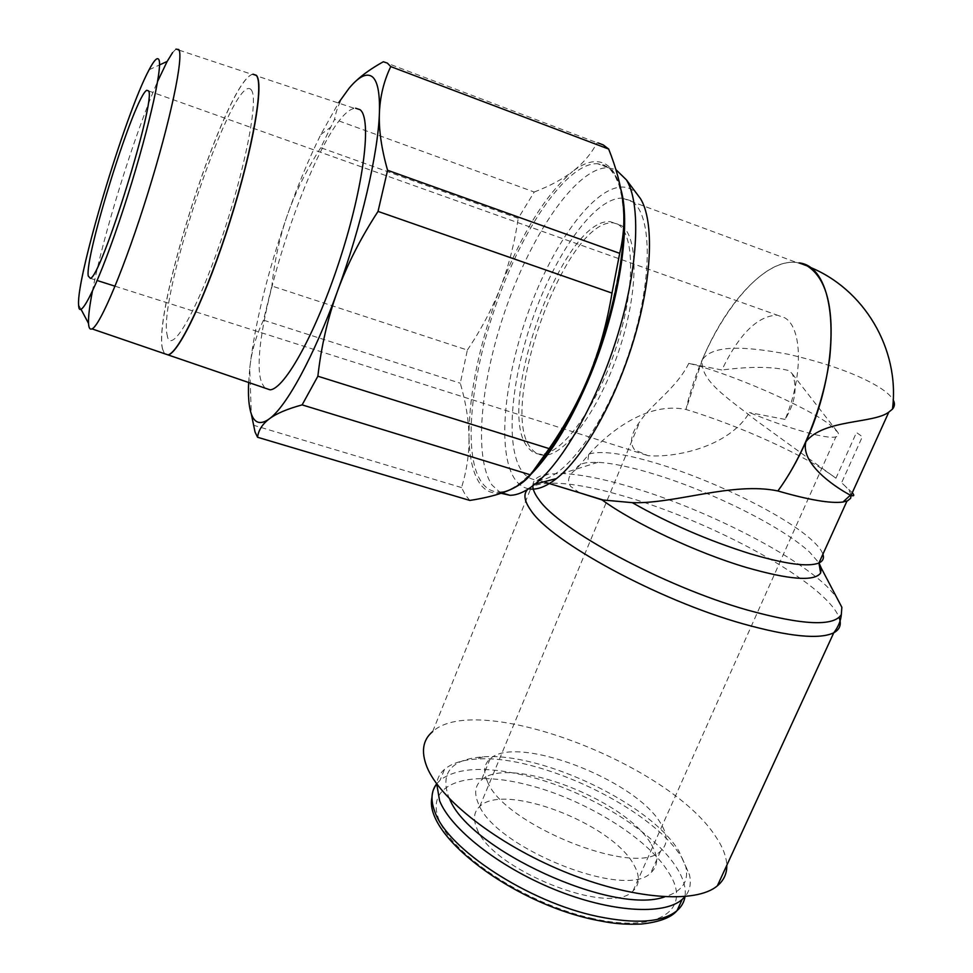 <?xml version="1.0" encoding="UTF-8"?>
<svg xmlns="http://www.w3.org/2000/svg" width="973" height="973" viewBox="0 0 973 973"><rect width="100%" height="100%" fill="white"/><g stroke="black" fill="none" stroke-linecap="round" stroke-linejoin="round"><path stroke-width="0.73" stroke-dasharray="4.87 3.65" d="M162.759 349.696C151.654 312.795 225.639 83.021 252.25 74.434L253.065 74.191M264.887 388.057L262.199 383.727C242.873 343.895 318.937 114.06 354.537 108.38L355.631 108.222M92.374 291.438C102.761 236.585 134.651 133.678 157.675 81.282M172.598 52.603L175.979 49.124L178.144 49.842M252.98 74.167L252.165 74.41C225.566 82.997 151.569 312.759 162.673 349.672L164.315 353.637M469.825 500.438L465.289 494.843L461.543 487.582C466.833 470.178 469.314 453.15 468.986 436.488C469.339 457.261 472.805 472.72 479.409 482.9C486.147 492.873 495.573 495.512 507.675 490.818C515.86 487.437 524.763 480.48 534.384 469.935M623.802 214.668L622.963 202.871C620.482 182.316 614.668 169.399 605.522 164.109C596.291 159.195 585.357 161.627 572.696 171.406C582.876 163.634 591.012 154.087 597.118 142.751L598.115 142.946M248.65 382.498L249.72 368.426L251.302 413.951M355.753 81.197L348.979 88.385C341.328 97.677 336.524 107.991 334.566 119.338L320.749 147.714L518.208 218.317L534.226 192.022L334.566 119.338M383.35 61.761L597.118 142.751M461.543 487.582L253.26 425.152M617.855 224.191C635.478 235.04 635.101 291.827 614.972 350.937C595.026 410.095 561.129 455.194 540.501 454.172C535.636 454.063 531.538 451.922 528.23 447.775C493.506 410.265 562.358 217.052 610.278 221.698L617.855 224.191M621.151 225.383C638.872 236.269 638.568 293.043 618.439 352.104C598.504 411.214 564.535 456.264 543.81 455.206C538.92 455.084 534.809 452.944 531.477 448.784C496.546 411.226 565.422 218.159 613.537 222.878L621.151 225.383M501.083 493.275L492.034 485.089C472.866 456.653 481.003 377.196 507.651 303.491C534.104 229.798 577.84 167.015 608.247 167.721L615.897 169.63M528.619 488.787C523.401 487.765 518.986 484.797 515.362 479.871C495.622 452.372 504.634 371.722 532.681 300.511C560.424 229.19 605.413 174.568 631.757 189.528L636.634 193.505M534.226 192.022C549.696 186.086 562.528 179.214 572.696 171.406C546.084 193.98 521.99 232.681 500.414 287.522C479.604 342.472 469.132 392.119 468.986 436.488C468.694 419.801 465.787 402.044 460.278 383.228L467.368 350.049L271.881 286.013L263.488 320.153L460.278 383.228M851.095 495.366C850.56 492.022 847.386 487.826 841.584 482.778L862.333 436.755L859.548 434.676L856.483 432.499L835.929 478.217L756.909 421.005C725.858 396.704 699.83 380.321 702.238 359.913L685.977 409.463C703.102 333.447 757.103 257.079 796.595 262.491L796.96 262.528C766.602 258.222 725.87 302.81 702.238 359.913C712.917 343.907 747.726 346.741 788.008 354.221C827.987 363.476 858.381 374.496 879.203 387.29L881.733 388.945C887.498 392.861 891.317 396.534 893.214 399.988M835.929 478.217C806.799 456.082 739.881 425.797 685.977 409.463C646.899 401.363 608.757 432.328 589.127 454.026L576.211 469.302C568.548 474.751 566.7 480.467 570.689 486.451L579.494 492.764M852.299 492.715L841.584 482.778M631.027 200.803L622.44 198.151C595.585 197.178 557.018 250.937 533.995 314.96C510.801 378.959 504.646 447.75 522.306 471.625C526.442 477.086 531.611 479.884 537.838 480.03C562.868 481.343 604.415 426.49 628.692 353.99C653.187 281.538 652.859 212.929 631.027 200.803M527.67 489.383L531.562 486.573L432.644 731.574C477.074 691.085 668.646 762.881 715.873 836.816C722.842 847.155 726.478 856.666 726.782 865.35M532.815 485.868C532.924 479.446 538.118 475.505 548.395 474.046L562.26 473.498C581.83 474.41 606.593 479.494 636.537 488.762C706.848 510.314 792.715 553.552 826.916 586.415L836.366 596.826M576.211 469.302C577.111 465.653 580.917 463.416 587.656 462.589L597.884 462.333C613.124 463.197 632.791 467.405 656.872 474.946C713.477 492.52 783.241 527.342 809.816 552.348L818.974 562.88M682.097 858.052L689.407 874.593C691.438 883.265 689.979 890.611 685.004 896.62C686.196 888.337 683.618 879.033 677.269 868.719C654.707 831.356 585.369 789.857 525.432 775.578C485.345 766.079 456.896 767.612 440.088 780.2L436.695 783.788C437.436 778.011 440.039 773.182 444.539 769.315C451.667 763.343 462.321 759.925 476.478 759.074C538.251 754.039 651.898 807.858 682.097 858.052M449.648 798.979L448.431 796.315C440.246 772.355 451.764 759.195 482.973 756.848C541.62 752.093 650.329 803.564 678.874 851.034L685.77 866.639C689.079 881.453 682.061 891.523 664.717 896.863M487.437 781.465C503.041 824.411 636.257 877.987 660.618 851.047C667.989 844.455 668.025 835.26 660.74 823.45C635.296 779.349 516.031 734.007 490.173 758.831C483.922 764.109 483.009 771.65 487.437 781.465M651.351 844.491C658.502 856.508 658.344 865.934 650.876 872.769C626.138 900.645 493.433 847.252 478.315 803.406C473.997 793.396 475.006 785.649 481.319 780.164C507.505 754.416 626.43 799.563 651.351 844.491M476.843 828.364C490.562 869.12 610.132 917.101 633.009 890.976C639.833 884.603 640.125 875.895 633.885 864.851C612.09 823.255 503.783 782.097 479.75 806.459C473.9 811.689 472.927 818.986 476.843 828.364M688.775 363.379C676.746 388.008 651.071 404.415 639.918 421.564C630.905 433.581 629.166 443.031 634.712 449.915L648.006 455.656C674.143 457.979 728.704 447.422 749.417 412.564C789.699 429.117 827.123 439.443 835.88 436.865C838.58 436.184 839.225 434.663 837.814 432.304L829.774 424.629C805.085 405.814 728.813 372.854 688.775 363.379L721.881 370.008C739.054 334.165 757.493 315.884 777.208 315.143L784.773 317.818C802.494 327.743 803.309 376.113 785.126 419.424C795.233 402.591 797.629 387.4 792.302 373.851L789.212 370.677C773.304 366.517 750.864 366.298 721.881 370.008M785.126 419.424L749.417 412.564M263.488 320.153C256.069 335.527 251.484 351.618 249.72 368.426C254.877 323.717 267.478 272.452 287.534 214.644C298.03 184.87 309.122 158.173 320.81 134.554L338.701 102.603M320.749 147.714C306.398 170.129 295.33 192.447 287.534 214.644C279.725 236.853 274.508 260.642 271.881 286.013M467.368 350.049C481.246 329.397 492.265 308.55 500.414 287.522C508.575 266.517 514.51 243.445 518.208 218.317M251.302 89.905C234.177 68.305 155.972 301.192 167.465 336.147M251.131 89.844C259.244 97.58 244.892 171.163 220.324 242.35C195.853 313.647 171.163 354.926 167.295 336.099M164.486 353.686L162.844 349.721M530.954 474.265C518.889 486.038 508.247 491.949 499.027 492.01C491.851 491.961 485.977 488.592 481.428 481.89C461.226 452.871 472.075 364.863 502.129 288.336C528.436 219.484 569.521 162.345 597.556 163.719L606.374 166.249C612.808 169.971 617.648 177.658 620.871 189.309M548.395 474.046C541.511 476.831 535.904 481.015 531.562 486.573C549.246 479.58 582.438 483.484 631.136 498.273C702.737 520.056 789.967 564.231 824.703 598.237C832.085 605.401 836.877 611.798 839.091 617.441M589.127 454.026C602.007 450.158 626.454 453.868 662.479 465.13C717.733 482.413 786.014 516.274 812.017 540.27C817.904 545.646 821.54 550.292 822.903 554.209M593.092 918.609C527.013 904.501 451.934 854.999 438.896 819.546C424.775 783.837 467.198 769.838 524.702 784.141C581.805 797.617 647.836 837.339 668.962 873C692.472 908.977 659.694 933.776 593.092 918.609M252.25 74.434L354.537 108.38M78.582 304.707L81.051 309.353M149.088 69.776L159.499 64.96M179.081 50.158L252.165 74.41M540.501 454.172L543.81 455.206M608.247 167.721L597.556 163.719L604.136 165.118L609.986 169.059L614.96 175.602L618.937 184.773L621.783 196.51L623.389 210.642L623.681 226.989L622.611 245.269L620.178 265.155L611.312 308.222L605.048 330.565L589.443 374.617C560.813 446.108 521.394 493.092 499.027 492.01L502.092 492.934M622.44 198.151L796.595 262.491M588.629 454.646L587.656 462.589M431.988 797.215C432.778 790.66 435.478 784.992 440.088 780.2L444.539 769.315M685.77 866.639L689.407 874.593M660.618 851.047L650.876 872.769M633.009 890.976L835.88 436.865M792.302 373.851L837.814 432.304M90.355 278.351L97.227 280.528M115.057 286.208L648.006 455.656M148.553 90.927L777.208 315.143M479.75 806.459L639.918 421.564M490.173 758.831L481.319 780.164M482.973 756.848L476.478 759.074M597.884 462.333L562.26 473.498M537.838 480.03L543.81 481.854M808.405 266.614L796.96 262.528M610.278 221.698L613.537 222.878M320.81 134.554L330.394 127.463"/><path stroke-width="1.46" d="M253.065 74.191L256.203 75.225M355.631 108.222L360.059 109.694C372.014 118.499 363.963 185.174 340.258 258.332C316.687 331.525 284.846 389.066 270.068 389.832L264.887 388.057M78.631 305.498L78.582 304.707C76.417 276.66 125.286 113.817 149.088 69.776C154.014 60.387 157.249 56.957 158.769 59.487C163.415 66.055 146.631 138.373 123.243 209.487C99.927 280.711 79.385 323.145 78.631 305.498M175.979 49.124L178.764 49.538C184.006 56.081 170.555 120.518 147.799 193.469C125.116 266.432 100.097 325.858 92.009 328.886C90.088 329.774 88.944 328.242 88.592 324.325L88.531 323.401C88.239 316.906 89.516 306.252 92.374 291.438M157.675 81.282L167.161 61.421L172.598 52.603M164.315 353.637L167.988 354.89C178.923 352.822 206.835 294.199 229.896 221.139C253.053 148.091 264.206 82.705 256.118 75.201L252.98 74.167M598.115 142.946L603.224 144.892L608.672 149.064L390.757 66.59L387.388 63.111L383.35 61.761C371.905 68.11 362.71 74.58 355.753 81.197M338.701 102.603L348.979 88.385C358.587 76.794 366.237 72.829 371.917 76.478C377.512 80.516 380.005 92.727 379.397 113.123C378.217 153.126 361.19 226.454 337.4 291.45C313.744 356.86 286.208 406.872 269.302 418.864C260.679 425.006 254.695 423.413 251.35 414.084C248.893 407.006 247.993 396.473 248.65 382.498M251.302 413.951L255.06 432.085L257.565 437.254L469.825 500.438C485.223 498.054 497.848 494.856 507.675 490.818C517.502 486.816 525.104 481.489 530.467 474.86L302.129 404.877L317.867 376.223L549.149 448.614L530.467 474.86M615.897 169.63L626.417 179.859C640.976 203.393 638.556 265.605 618.378 332.754C598.249 399.915 563.525 461.445 535.114 484.067C525.748 491.547 517.356 495.293 509.937 495.293L501.083 493.275M636.634 193.505L640.477 198.638C654.27 220.871 652.299 278.193 633.824 339.686C615.386 401.18 583.216 457.602 556.447 478.607C545.865 486.889 536.585 490.283 528.619 488.787M534.384 469.935C553.892 448.103 572.246 416.395 589.456 374.812C612.078 319.497 625.517 255.826 623.802 214.668M818.974 562.88L821.2 567.964L820.64 573.024C814.316 581.708 789.468 579.823 746.096 567.393C696.388 552.664 633.824 523.133 602.092 499.915L632.292 502.664C675.104 504.063 732.839 481.489 777.889 490.964C788.276 476.746 797.605 460.338 805.887 441.742C799.806 465.958 842.095 491.024 850.414 495.148L851.083 495.403C854.16 496.4 854.562 495.512 852.299 492.715M777.889 490.964C808.989 499.964 830.687 503.649 842.971 502.032L847.617 500.791L850.609 498.31L851.095 495.366L888.836 412.078C873.997 423.754 823.474 419.035 805.887 441.742C843.469 359.718 837.072 266.541 798.979 262.868L807.176 265.897C826.892 278.473 834.433 308.891 829.787 357.164C824.119 403.175 803.418 456.155 777.889 490.964M726.782 865.35C726.977 873.559 723.839 880.395 717.356 885.831C695.938 904.16 631.574 899.393 564.133 871.626C496.68 843.98 439.638 798.979 426.867 766.797C420.908 751.521 422.829 739.772 432.644 731.574M836.366 596.826L841.852 607.261L841.317 614.608C833.691 626.734 802.348 625.201 747.276 610.022C663.574 586.33 558.697 529.434 538.738 499.38C534.834 494.126 532.851 489.626 532.815 485.868M579.494 492.764L602.092 499.915M685.004 896.62L682.122 899.49C663.805 915.593 610.217 912.224 554.367 889.407C498.504 866.688 450.754 828.801 439.614 800.791L436.707 783.8C431.075 791.11 430.504 800.548 434.98 812.102C447.471 848.845 528.375 902.202 597.872 916.517C636.172 924.314 662.564 922.368 677.026 910.655C681.489 906.775 684.153 902.093 685.016 896.62M664.717 896.863C612.978 915.593 469.047 849.344 449.648 798.979M148.541 90.89C156.629 99.27 101.156 277.548 90.355 278.351L88.239 275.991C84.663 255.4 134.858 95.585 146.801 90.294L148.541 90.89L146.801 90.294M893.214 399.988C895.026 403.345 894.783 406.386 892.472 409.11L888.836 412.078M619.704 253.345L612.005 293.092L378.035 211.409L387.582 170.275L619.704 253.345C623.778 236.342 624.873 219.521 622.963 202.871C621.078 186.184 616.323 168.244 608.672 149.064M387.582 170.275C381.452 148.711 378.716 129.652 379.397 113.123C380.054 96.534 383.836 81.027 390.757 66.59M317.867 376.223C321.285 346.193 327.792 317.94 337.4 291.45C346.984 264.997 360.533 238.312 378.035 211.409M257.565 437.254C258.441 430.248 262.345 424.106 269.302 418.864C276.21 413.622 287.157 408.964 302.129 404.877M612.005 293.092C607.055 322.793 599.538 350.025 589.456 374.812C579.385 399.623 565.945 424.228 549.149 448.614M256.288 75.262C264.388 82.766 253.235 148.151 230.078 221.199C207.018 294.26 179.093 352.883 168.159 354.938L164.486 353.686M620.871 189.309C631.513 225.408 619.035 305.668 590.538 374.836C571.759 420.02 551.886 453.163 530.954 474.265M839.091 617.441C841.718 624.313 839.942 629.434 833.764 632.791C819.473 639.662 789.261 636.695 743.141 623.863C657.59 599.94 550.706 541.414 530.784 510.253C524.228 500.998 523.194 494.041 527.67 489.383M822.903 554.209C824.253 558.234 822.927 561.166 818.925 562.99C808.259 567.21 785.345 564.133 750.183 553.759C708.174 540.562 668.877 523.535 632.292 502.664M81.051 309.353L88.531 323.401M159.499 64.96L167.161 61.421M178.144 49.842L179.081 50.158M640.477 198.638L626.417 179.859M556.447 478.607L535.114 484.067M502.092 492.934L509.937 495.293M842.971 502.032L850.414 495.148M841.317 614.608C840.806 620.798 838.288 626.855 833.764 632.791L717.356 885.831M821.2 567.964L841.852 607.261M846.972 501.059L818.925 562.99L820.64 573.024M682.122 899.49L677.026 910.655C671.127 917.661 659.171 922.124 641.183 924.058C619.327 924.861 609.049 922.623 594.661 919.826C511.81 902.689 423.255 834.81 431.988 797.215M97.227 280.528L115.057 286.208M543.81 481.854L604.184 500.317M892.472 409.11C900.159 348.918 863.781 288.251 808.405 266.614M92.009 328.886L167.988 354.89M168.159 354.95L270.068 389.832"/></g></svg>
